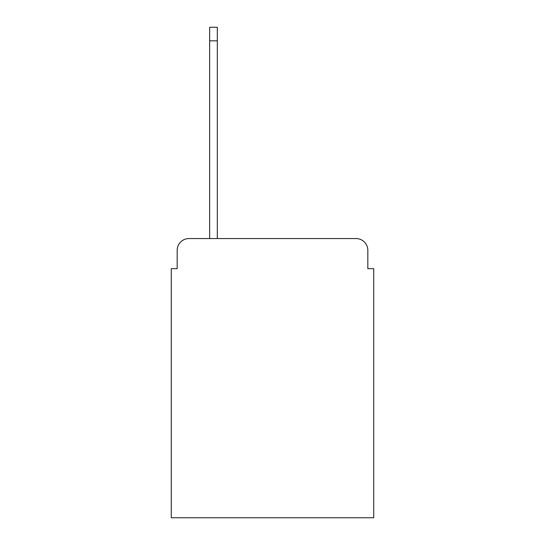 <?xml version="1.0" encoding="UTF-8"?>
<svg xmlns="http://www.w3.org/2000/svg" width="545" height="545" viewBox="0 0 545 545"><rect width="100%" height="100%" fill="white"/><g stroke="black" fill="none" stroke-linecap="round" stroke-linejoin="round"><path stroke-width="0.82" d="M177.173 250.366L177.173 268.665L177.173 250.366A11.806 11.806 0 0 1 188.979 238.56L209.641 238.56L209.641 27.25L217.312 27.25L217.312 238.56L356.021 238.56L188.979 238.56M367.827 268.665L367.827 250.366L367.827 268.665L373.727 268.665L373.727 517.75L171.273 517.75L171.273 268.665L177.173 268.665M367.827 250.366A11.806 11.806 0 0 0 356.021 238.56M209.641 40.827L217.312 40.827"/></g></svg>
